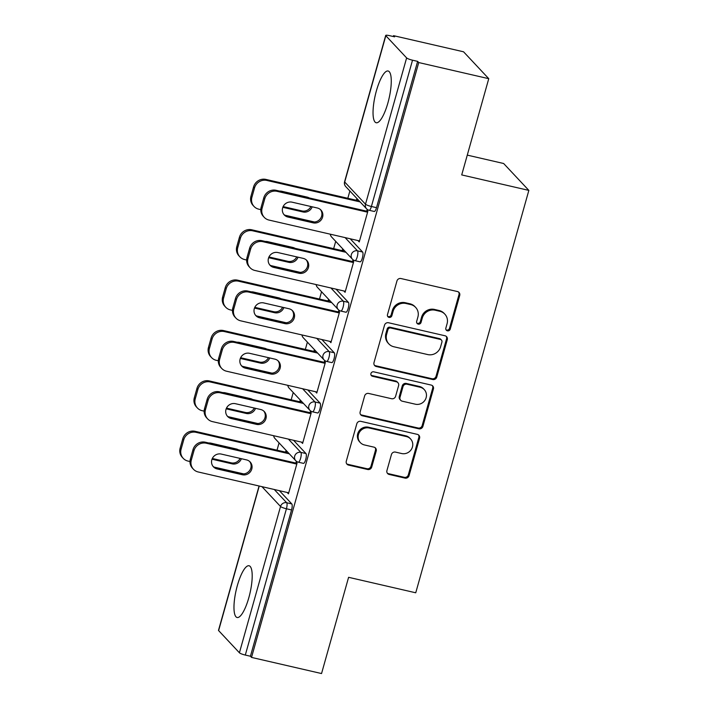 <?xml version="1.0" encoding="UTF-8"?>
<svg xmlns="http://www.w3.org/2000/svg" width="709" height="709" viewBox="0 0 709 709"><rect width="100%" height="100%" fill="white"/><g stroke="black" fill="none" stroke-linecap="round" stroke-linejoin="round"><path stroke-width="1.06" d="M447.423 330.837A2.34 2.216 136.9 0 0 450.242 329.127L459.716 295.449A3.341 3.173 136.9 0 0 457.465 291.55L400.975 278.54A3.341 3.173 136.9 0 0 396.943 280.986L387.477 314.663A2.34 2.216 136.9 0 0 389.055 317.393A2.34 2.216 136.9 0 0 391.873 315.673L393.096 311.322A10.688 10.148 136.9 0 1 405.991 303.487L410.697 304.569A10.688 10.148 136.9 0 1 415.651 307.405A10.688 10.148 136.9 0 1 417.893 317.029L416.662 321.39A2.34 2.216 136.9 0 0 418.239 324.11A2.34 2.216 136.9 0 0 421.057 322.4L422.28 318.04A10.688 10.148 136.9 0 1 435.175 310.214L439.881 311.295A10.688 10.148 136.9 0 1 444.835 314.131A10.688 10.148 136.9 0 1 447.078 323.756L445.855 328.116A2.34 2.216 136.9 0 0 447.423 330.837M446.023 329.782A2.34 2.216 136.9 0 0 449.506 328.347L458.98 294.66A3.341 3.173 136.9 0 0 458.608 292.081M387.655 316.329A2.34 2.216 136.9 0 0 391.138 314.893L392.361 310.533L393.096 311.322M416.839 323.056A2.34 2.216 136.9 0 0 420.322 321.62L421.545 317.26L422.28 318.04M248.815 597.749A26.552 7.072 -77 0 0 249.045 565.755A26.552 7.072 -77 0 0 237.355 585.519A26.552 7.072 -77 0 0 237.125 617.504A26.552 7.072 -77 0 0 248.815 597.749M387.885 102.991A26.552 7.072 -77 0 0 388.115 71.006A26.552 7.072 -77 0 0 376.417 90.761A26.552 7.072 -77 0 0 376.187 122.746A26.552 7.072 -77 0 0 387.885 102.991M386.928 470.563A3.341 3.173 136.9 0 0 389.179 474.454L405.025 478.105A3.341 3.173 136.9 0 0 409.058 475.659L419.568 438.251A3.341 3.173 136.9 0 0 417.326 434.36L360.837 421.341A3.341 3.173 136.9 0 0 356.804 423.787L346.293 461.196A3.341 3.173 136.9 0 0 348.536 465.086L367.679 469.5A3.341 3.173 136.9 0 0 371.711 467.054L376.213 451.039A3.341 3.173 136.9 0 0 373.962 447.149L364.47 444.96A8.933 8.481 136.9 0 1 360.332 442.593A8.933 8.481 136.9 0 1 359.463 432.251A8.933 8.481 136.9 0 1 369.238 428.006L406.425 436.576A8.933 8.481 136.9 0 1 410.564 438.942A8.933 8.481 136.9 0 1 411.433 449.284A8.933 8.481 136.9 0 1 401.657 453.53L395.462 452.103A3.341 3.173 136.9 0 0 391.43 454.549L386.928 470.563M385.829 35.725L344.707 182.018L365.498 204.21L406.62 57.908L385.829 35.725A5.105 0.869 15.7 0 1 385.705 35.45A5.105 0.869 15.7 0 1 389.516 35.654L394.638 36.833L393.53 35.663L463.553 51.792L488.758 78.681L461.71 174.919L528.852 190.393L415.74 592.786L348.598 577.312L321.549 673.55L251.527 657.411L418.735 62.552L417.636 61.373L412.514 60.194L371.401 206.487L376.514 207.666L417.636 61.373M488.758 78.681L418.735 62.552M432.738 379.519A3.341 3.173 136.9 0 0 436.771 377.073L447.282 339.664A3.341 3.173 136.9 0 0 445.039 335.774L388.541 322.755A3.341 3.173 136.9 0 0 384.517 325.201L373.998 362.609A3.341 3.173 136.9 0 0 376.249 366.5L432.738 379.519L432.003 378.739A3.341 3.173 136.9 0 0 436.035 376.284L446.546 338.884A3.341 3.173 136.9 0 0 446.183 336.296M433.429 388.957L422.91 426.366A3.341 3.173 136.9 0 1 418.886 428.812L362.396 415.793A3.341 3.173 136.9 0 1 360.145 411.902L364.648 395.897A3.341 3.173 136.9 0 1 368.671 393.451L391.581 398.724A3.341 3.173 136.9 0 0 395.613 396.278L398.6 385.661A3.341 3.173 136.9 0 0 396.349 381.77L372.5 376.266A2.34 2.216 136.9 0 1 371.188 372.943A2.34 2.216 136.9 0 1 373.749 371.835L431.178 385.067A3.341 3.173 136.9 0 1 433.429 388.957L432.694 388.178L422.174 425.577L422.91 426.366M528.852 190.393L503.647 163.504L467.275 155.12M406.62 57.908A5.105 0.869 15.7 0 0 412.514 60.194M251.527 657.411L250.428 656.242L245.305 655.063A5.105 0.869 -164.3 0 1 239.412 652.776L218.62 630.593A5.105 0.869 -164.3 0 1 218.496 630.319L259.069 485.993M277.015 450.18L279.062 442.886M291.177 399.805L293.225 392.511M305.34 349.422L307.387 342.128M319.502 299.047L321.549 291.745M333.655 248.664L335.712 241.37M347.818 198.281L349.874 190.987M393.291 36.522L393.53 35.663M356.343 200.248L356.627 199.247L357.575 200.266L357.301 201.267M366.438 211.92L366.907 210.227L367.865 211.247L359.241 241.929L358.284 240.909L359.454 241.175M305.969 453.547A5.105 1.356 103 0 1 305.703 459.565A5.105 1.356 103 0 1 303.461 463.367L298.338 462.188A5.105 1.356 103 0 0 300.589 458.386A5.105 1.356 -77 0 0 300.846 452.369L305.969 453.547L293.544 440.298M279.39 490.672L291.807 503.922A5.105 1.356 103 0 1 291.55 509.948L286.427 508.77L245.305 655.063M250.428 656.242L291.55 509.948M376.514 207.666A5.105 1.356 103 0 1 374.263 211.468L369.15 210.289A5.105 1.356 103 0 0 371.401 206.487A5.105 0.869 15.7 0 1 365.498 204.21A5.105 4.848 136.9 0 0 366.571 208.8A5.105 5.105 0 0 0 369.15 210.289M300.651 402.783L300.935 401.79L299.978 400.771L299.694 401.764M309.789 413.436L310.267 411.743L311.224 412.762L302.601 443.444L301.644 442.425L302.805 442.691M334.285 352.79A5.105 1.356 103 0 1 334.028 358.807A5.105 1.356 103 0 1 331.777 362.609L326.663 361.43A5.105 1.356 103 0 0 328.914 357.628A5.105 1.356 -77 0 0 329.171 351.611L334.285 352.79L321.868 339.54M328.976 302.025L329.26 301.033L328.302 300.013L328.019 301.006M338.113 312.678L338.592 310.985L339.54 312.004L330.917 342.686L329.969 341.667L331.13 341.933M362.609 252.023A5.105 1.356 103 0 1 362.352 258.049A5.105 1.356 103 0 1 360.101 261.843L354.987 260.664A5.105 1.356 103 0 0 357.239 256.871A5.105 1.356 -77 0 0 357.496 250.844L362.609 252.023L350.193 238.773M352.276 262.295L352.745 260.602L353.702 261.621L345.079 292.303L344.122 291.284L345.292 291.55M343.138 251.651L343.413 250.649L342.465 249.63L342.181 250.632M348.447 302.406A5.105 1.356 103 0 1 348.19 308.424A5.105 1.356 103 0 1 345.939 312.226L340.825 311.047A5.105 1.356 103 0 0 343.076 307.245A5.105 1.356 -77 0 0 343.333 301.228L348.447 302.406L336.031 289.157M323.951 363.052L324.43 361.368L325.378 362.388L316.755 393.061L315.806 392.042L316.967 392.316M314.814 352.408L315.097 351.407L314.14 350.388L313.857 351.389M320.131 403.164A5.105 1.356 103 0 1 319.865 409.182A5.105 1.356 103 0 1 317.623 412.984L312.501 411.805A5.105 1.356 103 0 0 314.752 408.003A5.105 1.356 -77 0 0 315.009 401.985L320.131 403.164L307.706 389.915M295.626 463.819L296.105 462.126L297.062 463.145L288.439 493.827L287.482 492.808L288.643 493.074M286.489 453.166L286.773 452.165L285.816 451.146L285.541 452.147M444.835 314.131L444.1 313.343A10.688 10.148 136.9 0 0 439.146 310.515L439.881 311.295M421.545 317.26A10.688 10.148 136.9 0 1 434.44 309.425L439.146 310.515M415.651 307.405L414.916 306.625A10.688 10.148 136.9 0 0 409.962 303.789L410.697 304.569M392.361 310.533A10.688 10.148 136.9 0 1 405.256 302.708L409.962 303.789M374.37 365.188A3.341 3.173 136.9 0 0 375.513 365.72L432.003 378.739M441.911 342.146A2.34 2.216 136.9 0 0 440.333 339.416L390.748 327.992A2.34 2.216 136.9 0 0 387.929 329.703L386.635 334.302A10.688 10.148 136.9 0 0 388.878 343.927A10.688 10.148 136.9 0 0 393.832 346.754L427.722 354.571A10.688 10.148 136.9 0 0 440.617 346.736L441.911 342.146M441.415 340.036L440.679 339.248A2.34 2.216 136.9 0 0 439.598 338.636L440.333 339.416M388.878 343.927L388.142 343.138A10.688 10.148 136.9 0 1 385.9 333.514L387.194 328.923A2.34 2.216 136.9 0 1 390.012 327.203L439.598 338.636M360.518 414.481A3.341 3.173 136.9 0 0 361.661 415.013L418.15 428.023A3.341 3.173 136.9 0 0 422.174 425.577M397.9 382.647L397.164 381.867A3.341 3.173 136.9 0 0 395.613 380.981L371.764 375.486L372.5 376.266M371.099 375.212A2.34 2.216 136.9 0 0 371.764 375.486M415.359 404.201A8.933 8.481 136.9 0 0 425.134 399.956A8.933 8.481 136.9 0 0 424.266 389.613A8.933 8.481 136.9 0 0 420.127 387.247L407.019 384.225A3.341 3.173 136.9 0 0 402.996 386.671L400.009 397.288A3.341 3.173 136.9 0 0 402.251 401.188L415.359 404.201M424.266 389.613L423.53 388.824A8.933 8.481 136.9 0 0 419.391 386.458L420.127 387.247M400.709 400.301L399.973 399.513A3.341 3.173 136.9 0 1 399.273 396.508L402.26 385.891A3.341 3.173 136.9 0 1 406.284 383.445L419.391 386.458M432.694 388.178A3.341 3.173 136.9 0 0 432.322 385.59M410.564 438.942L409.829 438.153A8.933 8.481 136.9 0 0 405.69 435.787L406.425 436.576M360.332 442.593L359.596 441.813A8.933 8.481 136.9 0 1 358.727 431.471A8.933 8.481 136.9 0 1 368.503 427.217L405.69 435.787M346.657 463.775A3.341 3.173 136.9 0 0 347.8 464.306L366.943 468.711A3.341 3.173 136.9 0 0 370.975 466.265L375.478 450.259A3.341 3.173 136.9 0 0 375.105 447.68M387.3 473.142A3.341 3.173 136.9 0 0 388.443 473.665L404.29 477.317A3.341 3.173 136.9 0 0 408.322 474.87L418.833 437.471A3.341 3.173 136.9 0 0 418.47 434.883M309.186 197.926A7.826 7.427 136.9 0 0 307.112 197.093L281.854 191.279A7.826 7.427 136.9 0 0 279.594 191.111M282.82 207.312L302.938 211.956A7.826 7.427 136.9 0 0 312.19 206.806M360.11 201.914L266.859 180.432A10.21 9.687 136.9 0 0 254.54 187.903L251.908 197.27A10.21 9.687 136.9 0 0 254.052 206.47A10.21 9.687 136.9 0 0 258.776 209.173L260.797 209.634M314.45 221.997L284.858 215.181M357.513 200.514L265.902 179.412L266.859 180.432M254.54 187.903L253.592 186.884L250.959 196.251L251.908 197.27M283.121 206.585L301.981 210.936A7.826 7.427 136.9 0 0 310.923 206.514M253.592 186.884A10.21 9.687 -43.1 0 1 265.902 179.412M254.052 206.47L253.095 205.45A10.21 9.687 -43.1 0 1 250.959 196.251M320.45 209.58A7.826 7.427 -43.1 0 1 312.19 221.828L286.932 216.006A7.826 7.427 -43.1 0 1 283.813 214.419M261.169 207.152L262.126 208.171A10.21 9.687 136.9 0 0 264.262 217.362L263.314 216.342A10.21 9.687 -43.1 0 1 261.169 207.152L263.801 197.784A10.21 9.687 -43.1 0 1 276.12 190.304L277.068 191.324L367.599 212.186M366.642 211.167L276.12 190.304M359.525 240.927L268.995 220.065A10.21 9.687 136.9 0 1 264.262 217.362M262.126 208.171L264.758 198.804L263.801 197.784M292.064 202.171L317.322 207.994A7.826 7.427 -43.1 0 1 321.709 219.125A7.826 7.427 -43.1 0 1 313.148 222.848L287.889 217.025A7.826 7.427 -43.1 0 1 283.503 205.894A7.826 7.427 -43.1 0 1 292.064 202.171M277.068 191.324A10.21 9.687 136.9 0 0 264.758 198.804M295.024 248.31A7.826 7.427 136.9 0 0 292.95 247.476L267.692 241.654A7.826 7.427 136.9 0 0 265.432 241.485M268.658 257.695L288.776 262.33A7.826 7.427 136.9 0 0 298.028 257.19M345.957 252.298L252.696 230.806A10.21 9.687 136.9 0 0 240.386 238.286L237.745 247.654A10.21 9.687 136.9 0 0 239.89 256.844A10.21 9.687 136.9 0 0 244.623 259.547L246.635 260.017M300.288 272.38L270.696 265.556M343.351 250.897L251.739 229.787L252.696 230.806M240.386 238.286L239.429 237.267L236.797 246.635L237.745 247.654M268.968 256.968L287.819 261.311A7.826 7.427 136.9 0 0 296.761 256.897M239.429 237.267A10.21 9.687 -43.1 0 1 251.739 229.787M239.89 256.844L238.933 255.825A10.21 9.687 -43.1 0 1 236.797 246.635M280.861 298.684A7.826 7.427 136.9 0 0 278.788 297.86L253.53 292.037A7.826 7.427 136.9 0 0 251.27 291.869M254.496 308.078L274.613 312.713A7.826 7.427 136.9 0 0 283.866 307.564M331.794 302.672L238.534 281.189A10.21 9.687 136.9 0 0 226.224 288.669L223.592 298.028A10.21 9.687 136.9 0 0 225.728 307.227A10.21 9.687 136.9 0 0 230.46 309.93L232.472 310.391M286.135 322.755L256.543 315.939M329.189 301.281L237.577 280.17L238.534 281.189M226.224 288.669L225.267 287.65L222.635 297.009L223.592 298.028M254.806 307.351L273.656 311.694A7.826 7.427 136.9 0 0 282.599 307.281M225.267 287.65A10.21 9.687 -43.1 0 1 237.577 280.17M225.728 307.227L224.771 306.208A10.21 9.687 -43.1 0 1 222.635 297.009M266.699 349.067A7.826 7.427 136.9 0 0 264.625 348.234L239.367 342.412A7.826 7.427 136.9 0 0 237.107 342.243M240.333 358.453L260.451 363.088A7.826 7.427 136.9 0 0 269.704 357.948M317.632 353.055L224.372 331.564A10.21 9.687 136.9 0 0 212.062 339.044L209.43 348.411A10.21 9.687 136.9 0 0 211.566 357.602A10.21 9.687 136.9 0 0 216.298 360.314L218.31 360.775M271.972 373.138L242.381 366.323M315.026 351.655L223.424 330.545L224.372 331.564M212.062 339.044L211.105 338.025L208.473 347.392L209.43 348.411M240.643 357.726L259.494 362.069A7.826 7.427 136.9 0 0 268.436 357.655M211.105 338.025A10.21 9.687 -43.1 0 1 223.424 330.545M211.566 357.602L210.617 356.583A10.21 9.687 -43.1 0 1 208.473 347.392M252.537 399.442A7.826 7.427 136.9 0 0 250.463 398.618L225.205 392.795A7.826 7.427 136.9 0 0 222.945 392.626M226.171 408.836L246.289 413.471A7.826 7.427 136.9 0 0 255.541 408.331M303.47 403.439L210.218 381.947A10.21 9.687 136.9 0 0 197.9 389.427L195.267 398.795A10.21 9.687 136.9 0 0 197.412 407.985A10.21 9.687 136.9 0 0 202.136 410.688L204.148 411.149M257.81 423.521L228.218 416.697M300.864 402.038L209.261 380.928L210.218 381.947M197.9 389.427L196.942 388.408L194.31 397.776L195.267 398.795M226.481 408.109L245.341 412.452A7.826 7.427 136.9 0 0 254.274 408.038M196.942 388.408A10.21 9.687 -43.1 0 1 209.261 380.928M197.412 407.985L196.455 406.966A10.21 9.687 -43.1 0 1 194.31 397.776M238.384 449.825A7.826 7.427 136.9 0 0 236.31 448.992L211.052 443.178A7.826 7.427 136.9 0 0 208.792 443.01M212.009 459.21L232.127 463.854A7.826 7.427 136.9 0 0 241.379 458.705M289.307 453.813L196.056 432.33A10.21 9.687 136.9 0 0 183.737 439.802L181.105 449.169A10.21 9.687 136.9 0 0 183.25 458.369A10.21 9.687 136.9 0 0 187.974 461.072L189.985 461.532M243.648 473.896L214.056 467.08M286.702 452.413L195.099 431.311L196.056 432.33M183.737 439.802L182.78 438.782L180.148 448.15L181.105 449.169M212.319 458.484L231.178 462.835A7.826 7.427 136.9 0 0 240.121 458.413M182.78 438.782A10.21 9.687 -43.1 0 1 195.099 431.311M183.25 458.369L182.293 457.349A10.21 9.687 -43.1 0 1 180.148 448.15M306.288 259.964A7.826 7.427 -43.1 0 1 298.037 272.212L272.77 266.389A7.826 7.427 -43.1 0 1 269.65 264.803M247.007 257.527L247.964 258.546A10.21 9.687 136.9 0 0 250.109 267.745L249.151 266.726A10.21 9.687 -43.1 0 1 247.007 257.527L249.639 248.168A10.21 9.687 -43.1 0 1 261.958 240.688L262.915 241.707L353.437 262.56M352.488 261.541L261.958 240.688M345.363 291.31L254.832 270.448A10.21 9.687 136.9 0 1 250.109 267.745M247.964 258.546L250.596 249.187L249.639 248.168M277.901 252.555L303.168 258.368A7.826 7.427 -43.1 0 1 307.555 269.509A7.826 7.427 -43.1 0 1 298.985 273.231L273.727 267.408A7.826 7.427 -43.1 0 1 269.34 256.277A7.826 7.427 -43.1 0 1 277.901 252.555M262.915 241.707A10.21 9.687 136.9 0 0 250.596 249.187M292.126 310.338A7.826 7.427 -43.1 0 1 283.875 322.586L258.617 316.772A7.826 7.427 -43.1 0 1 255.488 315.177M232.844 307.91L233.802 308.929A10.21 9.687 136.9 0 0 235.946 318.119L234.989 317.1A10.21 9.687 -43.1 0 1 232.844 307.91L235.477 298.542A10.21 9.687 -43.1 0 1 247.796 291.062L248.753 292.081L339.283 312.944M338.326 311.925L247.796 291.062M331.2 341.685L240.67 320.822A10.21 9.687 136.9 0 1 235.946 318.119M233.802 308.929L236.434 299.561L235.477 298.542M263.748 302.929L289.006 308.752A7.826 7.427 -43.1 0 1 293.393 319.883A7.826 7.427 -43.1 0 1 284.823 323.605L259.565 317.792A7.826 7.427 -43.1 0 1 255.178 306.651A7.826 7.427 -43.1 0 1 263.748 302.929M248.753 292.081A10.21 9.687 136.9 0 0 236.434 299.561M277.963 360.721A7.826 7.427 -43.1 0 1 269.712 372.969L244.454 367.147A7.826 7.427 -43.1 0 1 241.335 365.56M218.682 358.284L219.639 359.303A10.21 9.687 136.9 0 0 221.784 368.503L220.827 367.484A10.21 9.687 -43.1 0 1 218.682 358.284L221.314 348.925A10.21 9.687 -43.1 0 1 233.633 341.446L234.59 342.465L325.121 363.327M324.164 362.308L233.633 341.446M317.038 392.068L226.508 371.206A10.21 9.687 136.9 0 1 221.784 368.503M219.639 359.303L222.272 349.945L221.314 348.925M249.586 353.312L274.844 359.135A7.826 7.427 -43.1 0 1 279.231 370.266A7.826 7.427 -43.1 0 1 270.67 373.989L245.411 368.166A7.826 7.427 -43.1 0 1 241.016 357.035A7.826 7.427 -43.1 0 1 249.586 353.312M234.59 342.465A10.21 9.687 136.9 0 0 222.272 349.945M263.801 411.096A7.826 7.427 -43.1 0 1 255.55 423.353L230.292 417.53A7.826 7.427 -43.1 0 1 227.172 415.944M204.529 408.668L205.477 409.687A10.21 9.687 136.9 0 0 207.622 418.877L206.665 417.858A10.21 9.687 -43.1 0 1 204.529 408.668L207.161 399.3A10.21 9.687 -43.1 0 1 219.471 391.829L220.428 392.848L310.959 413.702M310.001 412.682L219.471 391.829M302.876 442.443L212.345 421.589A10.21 9.687 136.9 0 1 207.622 418.877M205.477 409.687L208.109 400.319L207.161 399.3M235.423 403.696L260.682 409.51A7.826 7.427 -43.1 0 1 265.069 420.641A7.826 7.427 -43.1 0 1 256.507 424.372L231.249 418.549A7.826 7.427 -43.1 0 1 226.862 407.418A7.826 7.427 -43.1 0 1 235.423 403.696M220.428 392.848A10.21 9.687 136.9 0 0 208.109 400.319M249.639 461.479A7.826 7.427 -43.1 0 1 241.388 473.727L216.13 467.905A7.826 7.427 -43.1 0 1 213.01 466.318M190.367 459.051L191.315 460.07A10.21 9.687 136.9 0 0 193.46 469.261L192.502 468.241A10.21 9.687 -43.1 0 1 190.367 459.051L192.999 449.683A10.21 9.687 -43.1 0 1 205.309 442.203L206.266 443.222L296.796 464.085M295.839 463.066L205.309 442.203M288.714 492.826L198.183 471.964A10.21 9.687 136.9 0 1 193.46 469.261M191.315 460.07L193.956 450.702L192.999 449.683M221.261 454.07L246.519 459.893A7.826 7.427 -43.1 0 1 250.906 471.024A7.826 7.427 -43.1 0 1 242.345 474.746L217.087 468.924A7.826 7.427 -43.1 0 1 212.7 457.792A7.826 7.427 -43.1 0 1 221.261 454.07M206.266 443.222A10.21 9.687 136.9 0 0 193.956 450.702M449.506 328.347L450.242 329.127M391.138 314.893L391.873 315.673M420.322 321.62L421.057 322.4M385.705 35.45L344.583 181.743A5.105 0.869 15.7 0 0 344.707 182.018A5.105 4.848 136.9 0 0 345.77 186.618L366.571 208.8M239.412 652.776L280.534 506.483L261.949 486.658M259.246 486.037L218.62 630.593M274.268 489.494L286.693 502.743A5.105 1.356 -77 0 1 286.427 508.77A5.105 0.869 -164.3 0 1 280.534 506.483A5.105 4.848 -43.1 0 1 286.693 502.743L291.807 503.922M345.079 237.595L357.496 250.844A5.105 4.848 -43.1 0 0 351.336 254.584A5.105 4.848 136.9 0 0 352.408 259.184A5.105 5.105 0 0 0 354.987 260.664M330.917 287.978L343.333 301.228A5.105 4.848 -43.1 0 0 337.174 304.967A5.105 4.848 136.9 0 0 338.246 309.567A5.105 5.105 0 0 0 340.825 311.047M316.755 338.361L329.171 351.611A5.105 4.848 -43.1 0 0 323.012 355.342A5.105 4.848 136.9 0 0 324.084 359.942A5.105 5.105 0 0 0 326.663 361.43M302.592 388.736L315.009 401.985A5.105 4.848 -43.1 0 0 308.858 405.725A5.105 4.848 136.9 0 0 309.922 410.325A5.105 5.105 0 0 0 312.501 411.805M288.43 439.119L300.846 452.369A5.105 4.848 -43.1 0 0 294.696 456.109A5.105 4.848 136.9 0 0 295.759 460.699A5.105 5.105 0 0 0 298.338 462.188M330.376 234.209A5.105 4.848 136.9 0 0 331.617 237.001L352.408 259.184M316.214 284.593A5.105 4.848 136.9 0 0 317.455 287.375L338.246 309.567M302.052 334.967A5.105 4.848 136.9 0 0 303.292 337.759L324.084 359.942M287.889 385.35A5.105 4.848 136.9 0 0 289.13 388.133L309.922 410.325M273.727 435.734A5.105 4.848 136.9 0 0 274.968 438.517L295.759 460.699M434.44 309.425L435.175 310.214M405.256 302.708L405.991 303.487M458.98 294.66L459.716 295.449M375.513 365.72L376.249 366.5M446.546 338.884L447.282 339.664M436.035 376.284L436.771 377.073M390.012 327.203L390.748 327.992M387.194 328.923L387.929 329.703M385.9 333.514L386.635 334.302M418.15 428.023L418.886 428.812M361.661 415.013L362.396 415.793M395.613 380.981L396.349 381.77M406.284 383.445L407.019 384.225M402.26 385.891L402.996 386.671M399.273 396.508L400.009 397.288M368.503 427.217L369.238 428.006M375.478 450.259L376.213 451.039M370.975 466.265L371.711 467.054M366.943 468.711L367.679 469.5M347.8 464.306L348.536 465.086M418.833 437.471L419.568 438.251M408.322 474.87L409.058 475.659M404.29 477.317L405.025 478.105M388.443 473.665L389.179 474.454M301.981 210.936L302.938 211.956M313.148 222.848L312.19 221.828M287.889 217.025L286.932 216.006M287.819 261.311L288.776 262.33M273.656 311.694L274.613 312.713M259.494 362.069L260.451 363.088M245.341 412.452L246.289 413.471M231.178 462.835L232.127 463.854M298.985 273.231L298.037 272.212M273.727 267.408L272.77 266.389M284.823 323.605L283.875 322.586M259.565 317.792L258.617 316.772M270.67 373.989L269.712 372.969M245.411 368.166L244.454 367.147M256.507 424.372L255.55 423.353M231.249 418.549L230.292 417.53M242.345 474.746L241.388 473.727M217.087 468.924L216.13 467.905M344.583 181.743A5.105 5.105 0 0 0 345.77 186.618M330.279 234.192A5.105 5.105 0 0 0 331.617 237.001M316.117 284.566A5.105 5.105 0 0 0 317.455 287.375M301.954 334.949A5.105 5.105 0 0 0 303.292 337.759M287.792 385.324A5.105 5.105 0 0 0 289.13 388.133M273.639 435.707A5.105 5.105 0 0 0 274.968 438.517"/></g></svg>
